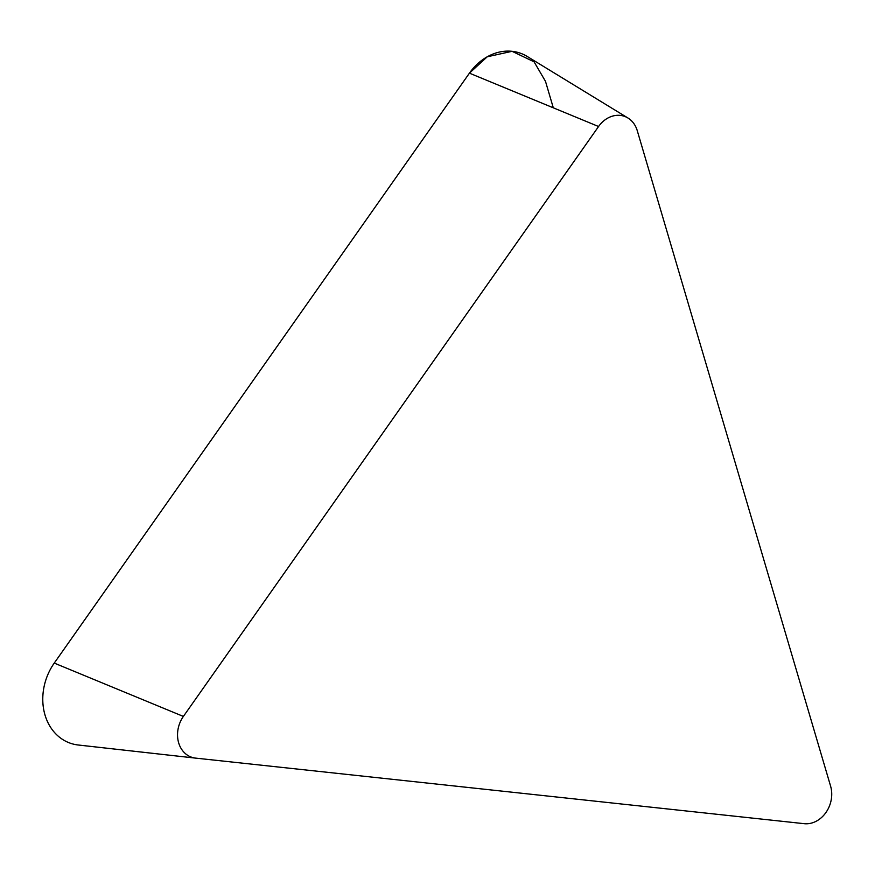 <?xml version="1.0" encoding="UTF-8"?>
<svg xmlns="http://www.w3.org/2000/svg" width="875" height="875" viewBox="0 0 875 875"><rect width="100%" height="100%" fill="white"/><g stroke="black" fill="none" stroke-linecap="round" stroke-linejoin="round"><path stroke-width="1.31" d="M598.566 126.514L183.378 716.428A26.961 22.302 108.9 0 0 195.606 758.122A26.961 22.302 108.9 0 0 195.683 758.122L804.202 823.681A26.961 22.302 108.9 0 0 830.605 786.166L637.262 130.681A26.961 22.302 108.9 0 0 627.966 118.016A26.961 22.302 108.9 0 0 598.566 126.514L469.427 73.161A52.992 43.827 -71.1 0 1 527.209 56.459L627.966 118.016M195.53 758.111L78.411 745.019A52.992 43.827 -71.1 0 1 78.269 745.008A52.992 43.827 -71.1 0 1 54.25 663.086L469.427 73.161M183.378 716.428L54.25 663.086L469.427 73.161L487.255 56.777L512.083 51.319L534.067 61.819L545.497 81.364L553.295 107.811M195.606 758.122L78.269 745.008"/></g></svg>
